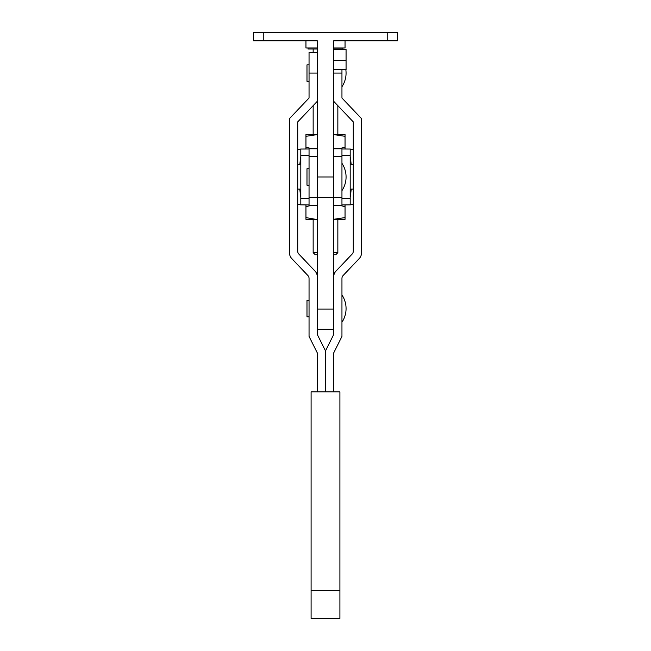 <?xml version="1.0" encoding="UTF-8"?>
<svg xmlns="http://www.w3.org/2000/svg" width="651" height="651" viewBox="0 0 651 651"><rect width="100%" height="100%" fill="white"/><g stroke="black" fill="none" stroke-linecap="round" stroke-linejoin="round"><path stroke-width="0.98" d="M309.046 316.825L306.987 316.825L306.987 300.363L309.046 300.363M309.046 81.318L306.987 81.318L306.987 64.856L309.046 64.856M345.836 69.69A24.689 24.689 0 0 1 341.954 86.729M325.5 391.886L325.5 350.913L317.273 334.451L317.273 309.062L333.727 309.062L333.727 334.451L325.5 350.913L325.5 391.886M333.727 391.886L333.727 352.85L341.954 336.396L341.954 278.384A4.118 4.118 180 0 1 343.085 275.552L359.238 258.553A8.227 8.227 -0 0 0 361.5 252.889L361.5 252.897A8.227 8.227 180 0 1 359.238 258.569L343.085 275.568A4.118 4.118 -0 0 0 341.954 278.4L341.954 278.4M333.727 73.083L341.954 73.083L341.954 98.016L361.5 118.596L361.5 252.897M353.273 121.9L333.727 101.328L353.273 121.883L353.273 251.245A4.118 4.118 180 0 1 352.142 254.077L335.989 271.076A8.227 8.227 -0 0 0 333.727 276.74L333.727 276.74M341.954 336.396L333.727 352.866M317.273 52.511L309.046 52.511L309.046 98.016L289.5 118.596L289.5 252.889A8.227 8.227 -0 0 0 291.762 258.553L307.915 275.552A4.118 4.118 180 0 1 309.046 278.384L309.046 336.396L317.273 352.85L317.273 391.886M289.5 252.897L289.5 252.897A8.227 8.227 180 0 0 291.762 258.569L307.915 275.568A4.118 4.118 -0 0 1 309.046 278.4L309.046 278.384M309.046 336.396L317.273 352.866M341.954 73.083L341.954 69.69M317.273 276.74A8.227 8.227 -0 0 0 315.011 271.076L298.858 254.077A4.118 4.118 180 0 1 297.727 251.245L297.727 121.883L317.273 101.312L297.727 121.9M311.097 590.669L311.097 391.886L339.903 391.886L339.903 618.45L311.097 618.45L311.097 590.669L339.903 590.669M317.273 309.062L317.273 40.785L263.785 40.785L263.785 32.558L397.501 32.558L397.501 40.785L333.727 40.785L333.727 309.062M309.046 185.201L306.987 185.201L306.987 168.739L309.046 168.739L306.987 168.747M341.954 163.328A24.689 24.689 0 0 1 346.072 176.974A24.689 24.689 0 0 0 341.954 163.32M341.954 190.621A24.689 24.689 0 0 0 346.072 176.974M317.273 148.68L309.046 148.68L309.046 205.252L317.273 205.252M333.727 205.252L341.954 205.252L341.954 148.68L333.727 148.68M309.046 205.171L317.273 205.171L317.273 156.468L309.046 156.468M341.954 156.468L333.727 156.468L333.727 205.171L341.954 205.171M341.954 155.573L350.189 155.573L350.189 198.36L341.954 198.36M309.046 198.36L300.811 198.36L300.811 204.878A8.642 8.642 -0 0 1 297.727 203.893M297.727 150.023A8.642 8.642 -0 0 1 300.811 149.046L300.811 155.573L309.046 155.573M300.811 155.573L300.811 198.36M263.785 32.558L253.499 32.558L253.499 40.785L263.785 40.785M333.727 49.492L346.072 49.492L346.072 69.69L333.727 69.69M346.072 60.478L333.727 60.478M317.273 254.728L315.214 254.728L313.155 252.669L317.273 252.669M317.273 219.338L313.155 219.338L317.273 219.289M300.811 149.046L309.046 148.981L305.954 148.981L305.954 134.578L305.954 136.328L317.273 134.578L305.954 134.578L317.273 134.627M317.273 49.012L308.013 49.012L308.013 47.979M315.987 32.55L344.525 32.55L315.987 32.55M311.683 205.252L305.954 206.684L305.954 204.935L305.954 217.589L315.727 219.338L305.954 219.338L305.954 217.589M333.727 219.289L345.046 217.589L345.046 204.935L345.046 206.684L339.317 205.252M333.727 252.669L337.845 252.669L337.845 219.338L333.727 219.338L345.046 219.338L345.046 217.589M353.273 203.893A8.642 8.642 0 0 1 350.189 204.878L341.954 204.935M309.046 204.935L300.811 204.878M297.727 189.099L299.785 189.099L300.607 196.521A2.059 2.059 180 0 0 300.811 197.212M350.189 204.878L350.189 198.36M350.189 197.212A2.059 2.059 180 0 0 350.393 196.521L351.214 189.099L353.273 189.099M339.195 148.68L345.046 147.232L345.046 148.981L341.954 148.981L350.189 149.046A8.642 8.642 0 0 1 353.273 150.023M348.472 155.573L341.954 155.565M309.046 155.565L302.658 155.565M353.273 164.825L351.214 164.825L350.393 157.396A2.059 2.059 180 0 0 350.189 156.704M350.189 155.573L350.189 149.046M300.811 156.704A2.059 2.059 180 0 0 300.607 157.396L299.785 164.825L297.727 164.825M305.954 147.232L311.813 148.68M345.046 134.659L333.727 134.578L345.046 136.328L345.046 134.578L345.046 147.232M333.727 134.627L345.046 134.578M342.987 47.979L342.987 49.012L333.727 49.012M345.046 40.785L345.046 47.979L333.727 47.979M317.273 47.979L305.954 47.979L305.954 40.785M337.845 252.669L335.786 254.728L333.727 254.728M309.046 73.083L317.273 73.083M317.273 148.77L309.046 148.77M341.954 148.77L333.727 148.77M317.273 197.489L309.046 197.489M341.954 197.489L333.727 197.489M317.273 176.974L333.727 176.974M387.215 40.785L387.215 32.558M341.954 322.237A24.689 24.689 0 0 0 341.954 294.952M333.727 329.17L317.273 329.17M317.273 197.546L333.727 197.546M313.155 252.669L313.155 219.338M313.155 134.578L313.155 105.657M313.155 52.511L313.155 49.012M337.845 134.578L337.845 105.657M337.845 49.492L337.845 49.012"/></g></svg>
